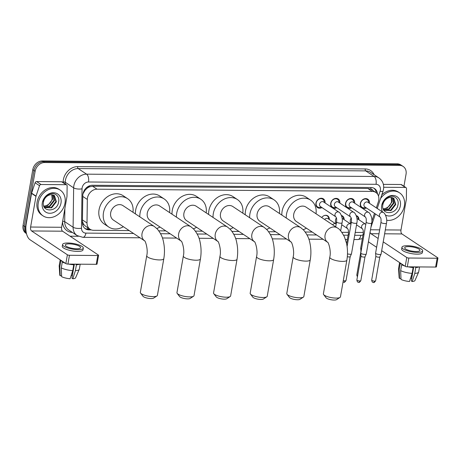 <?xml version="1.0" encoding="UTF-8"?>
<svg xmlns="http://www.w3.org/2000/svg" width="461" height="461" viewBox="0 0 461 461"><rect width="100%" height="100%" fill="white"/><g stroke="black" fill="none" stroke-linecap="round" stroke-linejoin="round"><path stroke-width="0.69" d="M336.282 223.539A4.95 4.063 -56.4 0 1 335.499 220.058A4.95 4.063 -56.4 0 1 336.369 217.88M351.092 223.66A4.95 4.063 -56.4 0 1 350.302 220.179A4.95 4.063 -56.4 0 1 351.173 218.001M321.985 207.594A5.267 4.322 -56.4 0 1 317.56 207.629A5.267 4.322 -56.4 0 1 315.929 203.209A5.267 4.322 -56.4 0 1 323.392 198.858A5.267 4.322 -56.4 0 1 325.074 202.955M336.789 207.715A5.267 4.322 -56.4 0 1 332.364 207.75A5.267 4.322 -56.4 0 1 330.733 203.33A5.267 4.322 -56.4 0 1 338.201 198.979A5.267 4.322 -56.4 0 1 339.878 203.076M351.593 207.836A5.267 4.322 -56.4 0 1 347.168 207.871A5.267 4.322 -56.4 0 1 345.537 203.445A5.267 4.322 -56.4 0 1 353.005 199.1A5.267 4.322 -56.4 0 1 354.682 203.197M366.397 207.951A5.267 4.322 -56.4 0 1 361.971 207.992A5.267 4.322 -56.4 0 1 360.341 203.566A5.267 4.322 -56.4 0 1 367.809 199.221A5.267 4.322 -56.4 0 1 369.486 203.318M376.314 207.865L378.348 201.803A9.283 7.612 123.6 0 0 378.74 200.276A9.283 7.612 123.6 0 0 375.865 192.485A9.283 7.612 123.6 0 0 372.258 191.407L97.029 189.189A9.283 7.612 123.6 0 0 87.331 199.457L87.002 222.968A9.283 7.612 123.6 0 0 90.022 229.232A9.283 7.612 123.6 0 0 93.623 230.304L129.213 230.592M86.708 188.578A9.283 7.612 -56.4 0 1 89.624 186.809L89.486 186.809A3.094 2.536 123.6 0 0 86.708 188.578L84.939 190.422L82.951 193.891M372.753 190.416A3.094 2.536 123.6 0 0 370.753 189.079L370.609 189.073A9.283 7.612 -56.4 0 1 371.439 189.54L375.865 192.485M82.421 221.655L83.81 224.576L85.585 226.276L90.022 229.232M370.609 189.073L367.826 188.457L92.598 186.238L89.624 186.809M371.877 221.09L374.482 213.334M355.218 232.419L361.32 232.465A9.283 7.612 123.6 0 0 363.32 232.217M158.786 230.834L165.822 230.886M195.395 231.128L202.431 231.186M232.004 231.422L239.04 231.48M268.613 231.716L275.649 231.774M305.222 232.016L312.258 232.067M341.832 232.309L348.516 232.361M341.428 215.5A4.95 4.063 -56.4 0 1 342.517 215.973A4.95 4.063 -56.4 0 1 344.113 219.638M321.715 217.546A4.95 4.063 -56.4 0 1 327.713 215.852A4.95 4.063 -56.4 0 1 329.31 219.517M356.238 215.621A4.95 4.063 -56.4 0 1 357.321 216.094A4.95 4.063 -56.4 0 1 358.917 219.753M26.271 232.655A9.283 7.612 -56.4 0 1 25.407 227.025L35.14 171.262L33.964 170.478A9.283 7.612 -56.4 0 1 43.513 161.736L398.385 164.6A9.283 7.612 -56.4 0 1 401.992 165.678A9.283 7.612 -56.4 0 0 398.385 164.6L43.513 161.736A9.283 7.612 -56.4 0 0 33.964 170.478L24.231 226.242L33.964 170.478L32.783 169.694A9.283 7.612 -56.4 0 1 42.337 160.952L397.209 163.816A9.283 7.612 -56.4 0 1 400.811 164.894L403.173 166.461A9.283 7.612 -56.4 0 1 406.043 174.258L403.951 186.261M26.467 233.554A9.283 7.612 -56.4 0 1 24.231 226.242A9.283 7.612 -56.4 0 0 26.467 233.554M26.484 233.623L25.925 233.249A9.283 7.612 -56.4 0 1 23.05 225.458L32.783 169.694M377.536 194.116A9.283 7.612 123.6 0 0 374.534 188.578A9.283 7.612 123.6 0 0 370.926 187.5L92.488 185.253A9.283 7.612 123.6 0 0 82.79 195.527L82.41 222.559A9.283 7.612 123.6 0 0 85.429 228.823A9.283 7.612 123.6 0 0 89.036 229.901L91.399 229.918M373.923 188.221A9.283 7.612 -56.4 0 1 376.303 192.807M35.14 171.262A9.283 7.612 -56.4 0 1 44.694 162.526L399.566 165.39A9.283 7.612 -56.4 0 1 403.173 166.461M78.33 236.268L70.089 236.205M89.872 229.134L87.855 229.117A9.283 7.612 -56.4 0 1 84.859 228.397M380.579 198.518A15.472 12.689 -56.4 0 1 399.583 192.854A15.472 12.689 -56.4 0 1 404.378 205.848A15.472 12.689 -56.4 0 1 386.687 220.266M381.8 194.876A15.472 12.689 -56.4 0 1 398.408 192.07L399.583 192.854M382.843 204.805C380.723 215.235 396.23 215.137 397.883 205.214C399.86 198.08 392.202 193.459 386.52 198.074C384.474 199.653 383.074 201.682 382.319 204.16C384.197 199.567 387.004 197.32 390.744 197.417A7.739 6.345 -56.4 0 0 382.861 204.701A7.739 6.345 -56.4 0 0 382.843 204.805M382.544 212.002A10.834 8.88 -56.4 0 1 381.662 205.664A10.834 8.88 -56.4 0 1 392.807 195.464A10.834 8.88 -56.4 0 1 400.367 205.813A10.834 8.88 -56.4 0 1 385.471 215.033M383.938 210.314L390.519 210.308L395.284 204.188L393.435 198.069M383.863 210.256L390.991 210.619L395.751 204.5L393.832 198.322L390.744 197.417M383.523 209.686L388.646 209.058L393.412 202.938L392.386 197.619M383.633 209.888L389.119 209.369L393.878 203.249L392.663 197.706M391.17 197.417L391.539 201.693C390.79 204.575 389.072 206.678 386.381 208.003A7.739 6.345 -56.4 0 1 383.114 208.758M383.189 208.954L387.246 208.124L392.006 202.004L391.493 197.441M377.409 208.591A15.472 12.689 -56.4 0 1 377.415 207.94M383.696 187.27L405.403 187.443L400.978 184.504A1.55 1.268 -56.4 0 1 401.583 184.682L406.003 187.621A1.55 1.268 123.6 0 0 405.403 187.443M383.368 184.36L400.978 184.504M368.431 241.65A12.378 6.241 -89.5 0 0 369.411 242.498L376.614 247.292M437.95 258.027L436.411 266.833A1.55 0.421 -170.1 0 1 435.628 267.057L437.161 258.252A1.55 0.421 9.9 0 0 437.95 258.027A1.55 0.421 9.9 0 0 437.76 257.774L401.94 233.94A3.094 1.562 90.5 0 1 400.984 230.027L406.337 199.336A1.55 1.268 123.6 0 0 406.36 199.083L406.504 188.67A1.55 1.268 123.6 0 0 406.003 187.621M407.299 266.827A1.55 0.421 -170.1 0 1 405.225 266.325L406.763 257.52A1.55 0.421 9.9 0 0 408.838 258.022L407.299 266.827L435.628 267.057M381.679 250.663L405.225 266.325M408.838 258.022L437.161 258.252M406.763 257.52L383.218 241.858M378.153 238.487L370.944 233.692A3.094 1.562 90.5 0 1 370.074 232.223M415.995 251.51A7.739 2.092 9.9 0 0 419.931 250.392A7.739 2.092 9.9 0 0 416.346 247.914A7.739 2.092 9.9 0 0 408.625 246.612A7.739 2.092 9.9 0 0 404.689 247.73A7.739 2.092 9.9 0 0 408.279 250.208A7.739 2.092 9.9 0 0 415.995 251.51M413.724 266.879L411.275 280.905L412.186 281.51L414.767 273.402L415.793 267.53L415.234 266.89M413.563 266.879L411.523 278.548A6.189 1.671 9.9 0 0 410.572 278.167M401.099 263.583A8.972 2.426 9.9 0 0 401.277 263.773L400.194 263.761L399.168 269.633L399.531 278.45L400.966 278.461M400.644 270.613A10.211 2.76 9.9 0 0 412.094 273.379L409.512 281.487A8.044 2.172 9.9 0 1 401.007 279.435L400.644 270.613L401.669 264.741L402.764 264.689M402.753 264.752A8.972 2.426 9.9 0 0 403.145 264.942M410.094 266.85A8.972 2.426 9.9 0 0 412.52 267.115L413.119 267.513L412.094 273.379M401.946 247.252L401.64 249.015A10.522 2.847 9.9 0 0 406.521 252.386A10.522 2.847 9.9 0 0 417.015 254.155A10.522 2.847 9.9 0 0 422.368 252.628L422.674 250.87A10.522 2.847 9.9 0 0 417.799 247.499A10.522 2.847 9.9 0 0 407.299 245.725A10.522 2.847 9.9 0 0 401.946 247.252A10.522 2.847 9.9 0 0 406.827 250.623A10.522 2.847 9.9 0 0 417.32 252.398A10.522 2.847 9.9 0 0 422.674 250.87M399.531 278.45A8.044 2.172 9.9 0 1 399.151 277.758L398.552 268.619A10.211 2.76 9.9 0 1 398.563 268.435L399.589 262.574A10.211 2.76 9.9 0 0 400.194 263.761M401.669 264.741A10.211 2.76 9.9 0 0 404.66 265.951M408.083 266.833A10.211 2.76 9.9 0 0 413.119 267.513M398.552 268.619A10.211 2.76 9.9 0 0 399.168 269.633M415.194 267.132A8.972 2.426 9.9 0 0 416.888 266.907M415.793 267.53A10.211 2.76 9.9 0 0 418.899 266.925M414.767 273.402A10.211 2.76 9.9 0 0 418.628 272.123A10.211 2.76 9.9 0 0 418.68 271.95L419.556 266.931M412.186 281.51A8.044 2.172 9.9 0 0 414.969 280.519L418.628 272.123M38.28 202.892A15.472 12.689 -56.4 0 1 60.212 190.116A15.472 12.689 -56.4 0 1 65.001 203.105A15.472 12.689 -56.4 0 1 43.069 215.881A15.472 12.689 -56.4 0 1 38.28 202.892M43.069 215.881L41.893 215.097A15.472 12.689 -56.4 0 1 37.099 202.108A15.472 12.689 -56.4 0 1 59.031 189.333L60.212 190.116M43.472 202.062C41.352 212.498 56.853 212.4 58.512 202.477C60.483 195.343 52.831 190.721 47.149 195.331C45.103 196.916 43.703 198.945 42.942 201.422C44.826 196.83 47.633 194.582 51.367 194.68A7.739 6.345 -56.4 0 0 43.49 201.964A7.739 6.345 -56.4 0 0 43.472 202.062M60.996 203.076A10.834 8.88 -56.4 0 1 49.851 213.27A10.834 8.88 -56.4 0 1 42.291 202.926A10.834 8.88 -56.4 0 1 53.436 192.727A10.834 8.88 -56.4 0 1 60.996 203.076M44.567 207.577L51.148 207.565L55.908 201.445L54.064 195.326M44.492 207.519L51.615 207.876L56.375 201.757L54.456 195.585L51.367 194.68M44.152 206.949L49.275 206.321L54.035 200.201L53.015 194.876M44.262 207.15L49.742 206.632L54.507 200.512L53.292 194.968M51.793 194.68L52.162 198.956C51.419 201.837 49.702 203.941 47.01 205.266A7.739 6.345 -56.4 0 1 43.743 206.021M43.812 206.211L47.869 205.387L52.635 199.267L52.116 194.703M339.999 297.426L336.605 299.615A5.572 1.504 -170.1 0 1 334.064 300.048A5.572 1.504 -170.1 0 1 326.071 297.777L323.616 294.562A8.667 2.345 9.9 0 0 336.052 298.094A8.667 2.345 9.9 0 0 339.999 297.426A8.667 2.345 9.9 0 0 340.46 296.838L346.862 260.148A8.667 2.345 -170.1 0 1 342.454 261.404A8.667 2.345 -170.1 0 1 333.81 259.946A8.667 2.345 -170.1 0 1 329.788 257.169L323.386 293.853A8.667 2.345 9.9 0 0 323.616 294.562M337.354 227.953L306.018 207.098A8.667 7.105 123.6 0 0 293.732 214.256A8.667 7.105 123.6 0 0 296.417 221.528L327.667 242.319A8.667 7.105 123.6 0 1 325.074 235.104A8.667 7.105 123.6 0 1 333.989 226.95A8.667 7.105 123.6 0 1 337.354 227.953C339.244 228.702 341.589 231.635 344.39 236.747L346.493 243.137C347.709 248.727 347.83 254.397 346.862 260.148M286.269 218.024A17.022 13.957 -56.4 0 1 286.517 214.198A17.022 13.957 -56.4 0 1 310.645 200.143A17.022 13.957 -56.4 0 1 316.021 213.754M281.85 215.085A17.022 13.957 -56.4 0 1 282.097 211.253A17.022 13.957 -56.4 0 1 306.219 197.204L310.645 200.143M306.421 228.183A17.022 13.957 -56.4 0 1 303.2 229.664M303.39 297.126L299.996 299.322A5.572 1.504 -170.1 0 1 297.454 299.748A5.572 1.504 -170.1 0 1 289.462 297.483L287.007 294.268A8.667 2.345 9.9 0 0 299.443 297.794A8.667 2.345 9.9 0 0 303.39 297.126A8.667 2.345 9.9 0 0 303.851 296.538L310.253 259.854A8.667 2.345 -170.1 0 1 305.845 261.11A8.667 2.345 -170.1 0 1 297.201 259.652A8.667 2.345 -170.1 0 1 293.179 256.875L286.777 293.559A8.667 2.345 9.9 0 0 287.007 294.268M300.745 227.653L269.408 206.805A8.667 7.105 123.6 0 0 257.123 213.956A8.667 7.105 123.6 0 0 259.808 221.234L291.058 242.025A8.667 7.105 123.6 0 1 288.465 234.81A8.667 7.105 123.6 0 1 297.38 226.651A8.667 7.105 123.6 0 1 300.745 227.653L303.661 230.131C307.003 234.136 309.077 238.372 309.884 242.843C311.1 248.427 311.221 254.103 310.253 259.854M249.66 217.73A17.022 13.957 -56.4 0 1 249.908 213.898A17.022 13.957 -56.4 0 1 274.036 199.849A17.022 13.957 -56.4 0 1 279.406 213.46M245.24 214.786A17.022 13.957 -56.4 0 1 245.488 210.959A17.022 13.957 -56.4 0 1 269.61 196.905L274.036 199.849M269.812 227.89A17.022 13.957 -56.4 0 1 266.591 229.365M266.781 296.832L263.387 299.028A5.572 1.504 -170.1 0 1 260.845 299.454A5.572 1.504 -170.1 0 1 252.853 297.189L250.398 293.974A8.667 2.345 9.9 0 0 262.833 297.501A8.667 2.345 9.9 0 0 266.781 296.832A8.667 2.345 9.9 0 0 267.242 296.244L273.644 259.56A8.667 2.345 -170.1 0 1 269.236 260.817A8.667 2.345 -170.1 0 1 260.592 259.359A8.667 2.345 -170.1 0 1 256.57 256.581L250.167 293.265A8.667 2.345 9.9 0 0 250.398 293.974M264.136 227.359L232.799 206.511A8.667 7.105 123.6 0 0 220.514 213.662A8.667 7.105 123.6 0 0 223.199 220.94L254.449 241.731A8.667 7.105 123.6 0 1 251.856 234.516A8.667 7.105 123.6 0 1 260.77 226.357A8.667 7.105 123.6 0 1 264.136 227.359L267.052 229.837C270.394 233.836 272.468 238.072 273.275 242.549C274.491 248.133 274.612 253.804 273.644 259.56M213.051 217.436A17.022 13.957 -56.4 0 1 213.299 213.604A17.022 13.957 -56.4 0 1 237.427 199.555A17.022 13.957 -56.4 0 1 242.797 213.166M208.631 214.492A17.022 13.957 -56.4 0 1 208.879 210.66A17.022 13.957 -56.4 0 1 233.001 196.611L237.427 199.555M233.203 227.59A17.022 13.957 -56.4 0 1 229.981 229.071M230.172 296.538L226.777 298.728A5.572 1.504 -170.1 0 1 224.236 299.16A5.572 1.504 -170.1 0 1 216.244 296.89L213.789 293.68A8.667 2.345 9.9 0 0 226.218 297.207A8.667 2.345 9.9 0 0 230.172 296.538A8.667 2.345 9.9 0 0 230.627 295.95L237.035 259.261A8.667 2.345 -170.1 0 1 232.626 260.517A8.667 2.345 -170.1 0 1 223.983 259.059A8.667 2.345 -170.1 0 1 219.96 256.281L213.558 292.971A8.667 2.345 9.9 0 0 213.789 293.68M217.926 241.495L217.811 241.408A8.667 7.105 123.6 0 1 215.241 234.217A8.667 7.105 123.6 0 1 224.161 226.063A8.667 7.105 123.6 0 1 227.527 227.066L196.19 206.217A8.667 7.105 123.6 0 0 183.904 213.368A8.667 7.105 123.6 0 0 186.59 220.64L217.834 241.431C218.272 240.677 221.626 249.712 219.96 256.281M176.442 217.137A17.022 13.957 -56.4 0 1 176.69 213.31A17.022 13.957 -56.4 0 1 200.817 199.256A17.022 13.957 -56.4 0 1 206.188 212.867M172.022 214.198A17.022 13.957 -56.4 0 1 172.27 210.366A17.022 13.957 -56.4 0 1 196.392 196.317L200.817 199.256M196.593 227.296A17.022 13.957 -56.4 0 1 193.372 228.777M193.562 296.244L190.168 298.434A5.572 1.504 -170.1 0 1 187.627 298.866A5.572 1.504 -170.1 0 1 179.634 296.596L177.18 293.38A8.667 2.345 9.9 0 0 189.609 296.907A8.667 2.345 9.9 0 0 193.562 296.244A8.667 2.345 9.9 0 0 194.018 295.651L200.426 258.967A8.667 2.345 -170.1 0 1 196.017 260.223A8.667 2.345 -170.1 0 1 187.368 258.765A8.667 2.345 -170.1 0 1 183.351 255.988L176.949 292.672A8.667 2.345 9.9 0 0 177.18 293.38M190.917 226.772L159.575 205.917A8.667 7.105 123.6 0 0 147.295 213.074A8.667 7.105 123.6 0 0 149.981 220.346L181.225 241.138A8.667 7.105 123.6 0 1 178.632 233.923A8.667 7.105 123.6 0 1 187.552 225.763A8.667 7.105 123.6 0 1 190.917 226.772L193.833 229.25C197.175 233.249 199.25 237.484 200.057 241.956C201.273 247.545 201.394 253.216 200.426 258.967M139.833 216.843A17.022 13.957 -56.4 0 1 140.081 213.017A17.022 13.957 -56.4 0 1 164.208 198.962A17.022 13.957 -56.4 0 1 169.579 212.573M135.407 213.904A17.022 13.957 -56.4 0 1 135.661 210.072A17.022 13.957 -56.4 0 1 159.783 196.023L164.208 198.962M159.979 227.002A17.022 13.957 -56.4 0 1 156.763 228.483M156.953 295.945L153.559 298.14A5.572 1.504 -170.1 0 1 151.018 298.567A5.572 1.504 -170.1 0 1 143.025 296.302L140.57 293.087A8.667 2.345 9.9 0 0 153 296.613A8.667 2.345 9.9 0 0 156.953 295.945A8.667 2.345 9.9 0 0 157.408 295.357L163.811 258.673A8.667 2.345 -170.1 0 1 159.402 259.929A8.667 2.345 -170.1 0 1 150.759 258.471A8.667 2.345 -170.1 0 1 146.742 255.694L140.34 292.378A8.667 2.345 9.9 0 0 140.57 293.087M154.308 226.472L122.966 205.623A8.667 7.105 123.6 0 0 110.686 212.775A8.667 7.105 123.6 0 0 113.371 220.053L144.616 240.844A8.667 7.105 123.6 0 1 142.023 233.629A8.667 7.105 123.6 0 1 150.943 225.469A8.667 7.105 123.6 0 1 154.308 226.472L157.224 228.95C160.566 232.949 162.635 237.19 163.442 241.662C164.663 247.246 164.784 252.916 163.811 258.673M123.369 226.708A17.022 13.957 -56.4 0 1 108.738 227.008A17.022 13.957 -56.4 0 1 103.471 212.717A17.022 13.957 -56.4 0 1 127.599 198.668A17.022 13.957 -56.4 0 1 132.97 212.279M108.738 227.008L104.319 224.063A17.022 13.957 -56.4 0 1 99.052 209.778A17.022 13.957 -56.4 0 1 123.173 195.723L127.599 198.668M368.708 202.8L368.662 202.223A4.645 3.809 123.6 0 0 367.163 199.544A4.645 3.809 123.6 0 0 360.588 203.376A4.645 3.809 123.6 0 0 362.023 207.271A4.645 3.809 123.6 0 0 365.072 207.617L365.625 207.438M383.356 212.544A2.783 2.282 123.6 0 0 382.123 212.227A2.783 2.282 123.6 0 0 379.409 214.843A2.783 2.282 123.6 0 0 380.244 217.166C380.458 217.828 381.351 217.805 380.993 222.214A2.783 0.755 -170.1 0 0 384.906 223.573A2.783 0.755 -170.1 0 0 385.062 223.579A2.783 0.755 -170.1 0 0 386.479 223.176C387.713 218.237 384.514 212.515 383.356 212.544L367.907 202.264A2.783 2.282 123.6 0 0 363.96 204.563A2.783 2.282 123.6 0 0 364.818 206.903L380.267 217.183M386.479 223.176L381.08 254.109A2.783 0.755 -170.1 0 1 381.063 254.161A2.783 0.755 -170.1 0 1 379.662 254.512A2.783 0.755 -170.1 0 1 375.928 253.608A2.783 0.755 -170.1 0 1 375.588 253.204A2.783 0.755 -170.1 0 1 375.594 253.152L380.993 222.214M374.614 281.089A2.011 0.542 -170.1 0 0 375.634 280.801L379.801 256.927A2.011 0.542 -170.1 0 1 379.795 256.944A2.011 0.542 -170.1 0 1 378.781 257.203A2.011 0.542 -170.1 0 1 376.084 256.547A2.011 0.542 -170.1 0 1 375.842 256.258A2.011 0.542 -170.1 0 1 375.842 256.218L371.675 280.109C372.223 283.135 373.007 282.063 373.641 282.466A2.011 1.014 -89.5 0 0 374.614 281.089A2.011 0.542 -170.1 0 1 372.603 280.755A2.011 0.542 -170.1 0 1 371.675 280.109M353.904 202.679L353.852 202.102A4.645 3.809 123.6 0 0 352.36 199.423A4.645 3.809 123.6 0 0 345.779 203.255A4.645 3.809 123.6 0 0 347.219 207.15A4.645 3.809 123.6 0 0 350.268 207.496L350.821 207.317M368.552 212.423A2.783 2.282 123.6 0 0 367.313 212.106A2.783 2.282 123.6 0 0 364.599 214.722A2.783 2.282 123.6 0 0 365.44 217.05C365.654 217.707 366.547 217.69 366.19 222.098A2.783 0.755 -170.1 0 0 370.102 223.452A2.783 0.755 -170.1 0 0 370.258 223.458A2.783 0.755 -170.1 0 0 371.675 223.055C372.909 218.116 369.71 212.394 368.552 212.423L353.103 202.149A2.783 2.282 123.6 0 0 349.156 204.448A2.783 2.282 123.6 0 0 350.014 206.782L365.464 217.062M371.675 223.055L366.276 253.988A2.783 0.755 -170.1 0 1 366.259 254.04A2.783 0.755 -170.1 0 1 364.858 254.391A2.783 0.755 -170.1 0 1 361.124 253.492A2.783 0.755 -170.1 0 1 360.784 253.083A2.783 0.755 -170.1 0 1 360.79 253.031L366.19 222.098M365.003 256.789A2.011 0.542 -170.1 0 1 364.991 256.829A2.011 0.542 -170.1 0 1 363.977 257.082A2.011 0.542 -170.1 0 1 361.28 256.431A2.011 0.542 -170.1 0 1 361.038 256.137A2.011 0.542 -170.1 0 1 361.038 256.097M339.1 202.563L339.048 201.987A4.645 3.809 123.6 0 0 337.556 199.302A4.645 3.809 123.6 0 0 330.975 203.134A4.645 3.809 123.6 0 0 332.416 207.035A4.645 3.809 123.6 0 0 335.464 207.375L336.017 207.196M338.299 202.027A2.783 2.282 123.6 0 0 334.352 204.327A2.783 2.282 123.6 0 0 335.21 206.666L350.637 216.929A2.783 2.282 123.6 0 1 349.795 214.607A2.783 2.282 123.6 0 1 352.509 211.985A2.783 2.282 123.6 0 1 353.748 212.308L338.299 202.027M350.66 216.941L350.631 216.924C350.85 217.592 351.743 217.569 351.38 221.977A2.783 0.755 -170.1 0 0 355.298 223.337A2.783 0.755 -170.1 0 0 355.454 223.337A2.783 0.755 -170.1 0 0 356.872 222.934L351.472 253.867A2.783 0.755 -170.1 0 1 351.455 253.919A2.783 0.755 -170.1 0 1 350.055 254.27A2.783 0.755 -170.1 0 1 347.49 253.873M350.199 256.668A2.011 0.542 -170.1 0 1 350.187 256.708A2.011 0.542 -170.1 0 1 349.173 256.961A2.011 0.542 -170.1 0 1 347.323 256.673M324.296 202.442L324.244 201.866A4.645 3.809 123.6 0 0 322.752 199.187A4.645 3.809 123.6 0 0 316.171 203.019A4.645 3.809 123.6 0 0 317.612 206.914A4.645 3.809 123.6 0 0 320.66 207.254L321.213 207.081M338.939 212.187A2.783 2.282 123.6 0 0 337.706 211.87A2.783 2.282 123.6 0 0 334.991 214.486A2.783 2.282 123.6 0 0 335.833 216.808C336.046 217.471 336.939 217.448 336.576 221.856A2.783 0.755 -170.1 0 0 340.495 223.216A2.783 0.755 -170.1 0 0 340.65 223.216A2.783 0.755 -170.1 0 0 342.068 222.813C343.301 217.874 340.103 212.158 338.939 212.187L323.495 201.906A2.783 2.282 123.6 0 0 319.548 204.206A2.783 2.282 123.6 0 0 320.407 206.545L335.856 216.826M358.399 219.413L358.347 218.837A4.645 3.809 123.6 0 0 356.854 216.151A4.645 3.809 123.6 0 0 356.33 215.875M365.792 224.346L357.592 218.877A2.783 2.282 123.6 0 0 356.975 218.606M361.522 248.819A2.783 0.755 -170.1 0 1 361.038 248.565A2.783 0.755 -170.1 0 1 360.698 248.162A2.783 0.755 -170.1 0 1 360.704 248.11L363.193 233.842C363.55 229.434 362.663 229.457 362.444 228.789L362.467 228.812A2.783 2.282 123.6 0 1 361.608 226.472A2.783 2.282 123.6 0 1 364.323 223.856A2.783 2.282 123.6 0 1 365.556 224.173M361.072 251.412A2.011 0.542 -170.1 0 1 360.951 251.216A2.011 0.542 -170.1 0 1 360.951 251.176L356.785 275.067L357.408 276.9M350.233 221.338A4.645 3.809 123.6 0 0 351.138 223.389M343.595 219.292L343.543 218.716A4.645 3.809 123.6 0 0 342.05 216.036A4.645 3.809 123.6 0 0 341.526 215.754M350.988 224.225L342.788 218.756A2.783 2.282 123.6 0 0 342.171 218.491M335.429 221.217A4.645 3.809 123.6 0 0 336.334 223.268M328.791 219.171L328.739 218.595A4.645 3.809 123.6 0 0 327.247 215.915A4.645 3.809 123.6 0 0 324.325 215.535M336.184 224.104L327.984 218.635A2.783 2.282 123.6 0 0 324.671 219.511M41.041 184.504A1.55 1.268 123.6 0 0 39.513 185.708L36.033 196.092A1.55 1.268 123.6 0 0 35.964 196.346L31.544 193.407A1.55 1.268 -56.4 0 1 31.607 193.153L35.094 182.763A1.55 1.268 -56.4 0 1 36.621 181.565L41.041 184.504L66.027 184.705L61.607 181.761A1.55 1.268 -56.4 0 1 62.206 181.945L66.632 184.884A1.55 1.268 123.6 0 0 66.027 184.705M36.621 181.565L61.607 181.761M31.544 193.407L26.191 224.092A12.378 6.241 -89.5 0 0 30.034 239.755L65.854 263.588L67.392 254.783L31.573 230.949A3.094 1.562 90.5 0 1 30.61 227.037L35.964 196.346M98.579 255.29L97.041 264.095A1.55 0.421 -170.1 0 1 96.251 264.32L97.79 255.515A1.55 0.421 9.9 0 0 98.579 255.29A1.55 0.421 9.9 0 0 98.389 255.037L62.569 231.203A3.094 1.562 90.5 0 1 61.607 227.285L66.966 196.599A1.55 1.268 123.6 0 0 66.989 196.346L67.133 185.927A1.55 1.268 123.6 0 0 66.632 184.884M67.392 254.783A1.55 0.421 9.9 0 0 69.467 255.285L67.928 264.09L96.251 264.32M67.928 264.09A1.55 0.421 -170.1 0 1 65.854 263.588M69.467 255.285L97.79 255.515M76.624 248.773A7.739 2.092 9.9 0 0 80.56 247.655A7.739 2.092 9.9 0 0 76.97 245.171A7.739 2.092 9.9 0 0 69.254 243.869A7.739 2.092 9.9 0 0 65.318 244.993A7.739 2.092 9.9 0 0 68.908 247.471A7.739 2.092 9.9 0 0 76.624 248.773M74.354 264.141L71.904 278.167L72.809 278.772L75.397 270.665L76.417 264.793L75.863 264.153M74.186 264.141L72.152 275.811A6.189 1.671 9.9 0 0 71.196 275.43M61.728 260.845A8.972 2.426 9.9 0 0 61.907 261.03L60.823 261.024L59.797 266.89L60.161 275.713L61.59 275.724M61.273 267.876A10.211 2.76 9.9 0 0 72.723 270.642L70.135 278.749A8.044 2.172 9.9 0 1 61.63 276.692L61.273 267.876L62.293 262.004L63.388 261.946M63.376 262.015A8.972 2.426 9.9 0 0 63.774 262.205M70.717 264.113A8.972 2.426 9.9 0 0 73.149 264.372L73.748 264.77L72.723 270.642M62.575 244.514L62.264 246.272A10.522 2.847 9.9 0 0 67.145 249.649A10.522 2.847 9.9 0 0 77.644 251.418A10.522 2.847 9.9 0 0 82.997 249.891L83.303 248.133A10.522 2.847 9.9 0 0 78.422 244.756A10.522 2.847 9.9 0 0 67.928 242.987A10.522 2.847 9.9 0 0 62.575 244.514A10.522 2.847 9.9 0 0 67.456 247.885A10.522 2.847 9.9 0 0 77.949 249.655A10.522 2.847 9.9 0 0 83.303 248.133M60.161 275.713A8.044 2.172 9.9 0 1 59.78 275.021L59.181 265.882A10.211 2.76 9.9 0 1 59.192 265.697L60.212 259.837A10.211 2.76 9.9 0 0 60.823 261.024M62.293 262.004A10.211 2.76 9.9 0 0 65.283 263.208M68.706 264.095A10.211 2.76 9.9 0 0 73.748 264.77M59.181 265.882A10.211 2.76 9.9 0 0 59.797 266.89M75.823 264.395A8.972 2.426 9.9 0 0 77.511 264.17M76.417 264.793A10.211 2.76 9.9 0 0 79.523 264.182M75.397 270.665A10.211 2.76 9.9 0 0 79.257 269.385A10.211 2.76 9.9 0 0 79.309 269.207L80.185 264.188M72.809 278.772A8.044 2.172 9.9 0 0 75.598 277.781L79.257 269.385M84.207 190.491A9.283 3.285 0.8 0 0 84.939 190.422M370.753 189.079A9.283 4.679 -89.5 0 0 370.949 187.5M87.383 229.094A9.283 4.679 -89.5 0 0 87.78 227.74M82.628 224.645A9.283 3.285 0.8 0 0 83.81 224.576M89.486 186.809A9.283 4.679 -89.5 0 0 89.63 185.771M367.826 188.457L372.258 191.407M82.444 219.937L87.002 222.968M82.773 196.426L87.331 199.457M92.598 186.238L97.029 189.189M42.337 160.952L44.694 162.526M397.209 163.816L399.566 165.39M23.05 225.458L25.407 227.025M378.487 196.034L380.1 191.24A6.189 5.077 123.6 0 0 380.354 190.226A6.189 5.077 123.6 0 0 376.038 184.308L88.506 181.991A6.189 5.077 123.6 0 0 82.139 187.817A6.189 5.077 123.6 0 0 82.041 188.837L81.488 228.218A6.189 5.077 123.6 0 0 85.907 233.11L133.569 233.491M81.488 228.218A6.189 2.19 0.8 0 1 73.097 227.233L64.696 221.637A12.378 10.154 123.6 0 0 68.724 229.993L77.125 235.583A12.378 10.154 -56.4 0 1 73.097 227.233L73.651 187.852A12.378 10.154 -56.4 0 1 73.841 185.812A12.378 10.154 -56.4 0 1 86.582 174.16L374.113 176.477A12.378 10.154 -56.4 0 1 378.919 177.911L370.517 172.322A12.378 10.154 123.6 0 0 365.711 170.887L78.18 168.57A12.378 10.154 123.6 0 0 65.439 180.222A12.378 10.154 123.6 0 0 65.249 182.262L65.226 183.951M63.145 182.568L63.151 182.014A13.928 11.421 -56.4 0 1 77.696 166.611L365.227 168.933A1.55 0.778 -89.5 0 0 365.711 170.887L374.113 176.477A6.189 3.123 90.5 0 1 376.038 184.308M63.151 182.014A1.55 0.547 -179.2 0 1 65.249 182.262L73.651 187.852A6.189 2.19 0.8 0 0 82.041 188.837M365.227 168.933A13.928 11.421 -56.4 0 1 374.136 174.731M72.342 232.402A13.928 11.421 -56.4 0 1 62.598 221.603M88.506 181.991A6.189 3.123 90.5 0 0 86.582 174.16L78.18 168.57A1.55 0.778 -89.5 0 1 77.696 166.611M64.88 208.533L64.696 221.637A1.55 0.547 -179.2 0 0 62.638 221.389M160.584 233.71L170.184 233.79M197.193 234.004L206.793 234.084M233.802 234.303L243.402 234.378M270.411 234.597L280.011 234.672M307.02 234.891L316.621 234.972M343.629 235.191L348.124 235.225M354.716 235.277L360.807 235.329A6.189 5.077 123.6 0 0 363.014 234.862M85.907 233.11A6.189 3.123 90.5 0 1 82.911 237.334L140.04 237.795M360.807 235.329A6.189 3.123 90.5 0 1 357.811 239.553L362.352 238.654M380.1 191.24A6.189 1.106 18.5 0 0 383.016 191.252L377.236 208.476M87.855 229.117L89.036 229.901M370.944 233.692L378.977 233.756M384.624 233.802L401.94 233.94M370.5 229.78L379.657 229.855M385.304 229.901L400.984 230.027M356.866 279.988C357.419 283.014 358.203 281.942 358.837 282.345C358.912 282.87 359.58 282.311 360.83 280.68A2.011 0.542 -170.1 0 1 359.81 280.974A2.011 0.542 -170.1 0 1 357.799 280.634A2.011 0.542 -170.1 0 1 356.866 279.988L361.032 256.114M358.837 282.345A2.011 1.014 -89.5 0 0 359.81 280.974M343.053 281.965L344.027 282.224C344.108 282.749 344.776 282.195 346.027 280.559A2.011 0.542 -170.1 0 1 345.007 280.853A2.011 0.542 -170.1 0 1 343.289 280.605M344.027 282.224A2.011 1.014 -89.5 0 0 345.007 280.853M364.011 234.557A2.783 0.755 -170.1 0 1 363.193 233.842M357.621 275.678A2.011 0.542 -170.1 0 1 356.785 275.067M350.752 224.052A2.783 2.282 123.6 0 0 349.519 223.735A2.783 2.282 123.6 0 0 346.805 226.351A2.783 2.282 123.6 0 0 347.64 228.673L341.728 224.743M349.208 234.436A2.783 0.755 -170.1 0 1 348.389 233.727L346.632 243.783M335.948 223.937A2.783 2.282 123.6 0 0 334.715 223.614A2.783 2.282 123.6 0 0 332.629 224.807M31.573 230.949L62.569 231.203M30.61 227.037L61.607 227.285M31.607 193.153L36.033 196.092M39.513 185.708L35.094 182.763M383.016 191.252L383.506 189.327C384.203 184.509 382.676 180.706 378.919 177.911M77.125 235.583L82.911 237.334M162.41 237.98L176.649 238.089M199.019 238.274L213.259 238.389M235.629 238.568L249.868 238.683M272.238 238.861L286.477 238.977M308.847 239.161L323.086 239.276M345.456 239.455L347.387 239.472M353.973 239.524L357.811 239.553M370.944 227.227L375.404 213.944M327.754 242.377L327.638 242.29C328.105 241.564 331.453 250.6 329.788 257.169M291.145 242.083L291.029 241.996C291.496 241.264 294.844 250.306 293.179 256.875M254.535 241.789L254.42 241.702C254.881 240.97 258.235 250.006 256.57 256.581M227.527 227.066L230.442 229.543C233.785 233.543 235.859 237.778 236.666 242.25C237.882 247.839 238.003 253.51 237.035 259.261M181.317 241.195L181.202 241.109C181.663 240.383 185.017 249.418 183.351 255.988M144.708 240.901L144.593 240.815C145.054 240.083 148.407 249.119 146.742 255.694M375.634 280.801C374.384 282.432 373.715 282.985 373.641 282.466M367.163 199.544L365.763 198.61M375.842 256.258L375.588 253.204M362.023 207.271L360.617 206.338M379.795 256.944L381.063 254.161M352.36 199.423L350.959 198.489M361.038 256.137L360.784 253.083M347.219 207.15L345.813 206.217M364.991 256.829L366.259 254.04M360.83 280.68L364.997 256.806M337.556 199.302L336.15 198.368M351.38 221.977L347.098 246.514M332.416 207.035L331.01 206.102M356.872 222.934C358.105 217.995 354.907 212.279 353.748 212.308M350.187 256.708L351.455 253.919M346.027 280.559L350.193 256.691M322.752 199.187L321.346 198.253M336.576 221.856L335.706 226.858M317.612 206.914L316.206 205.981M342.068 222.813L340.662 230.857M356.854 216.151L356.295 215.783M360.951 251.216L360.698 248.162M351.121 223.487L350.833 223.297M356.532 224.859L362.45 228.794M342.05 216.036L341.492 215.662M336.317 223.372L336.023 223.176M348.389 233.727C348.747 229.319 347.859 229.336 347.634 228.673L347.663 228.691M327.247 215.915L326.365 215.327"/></g></svg>
